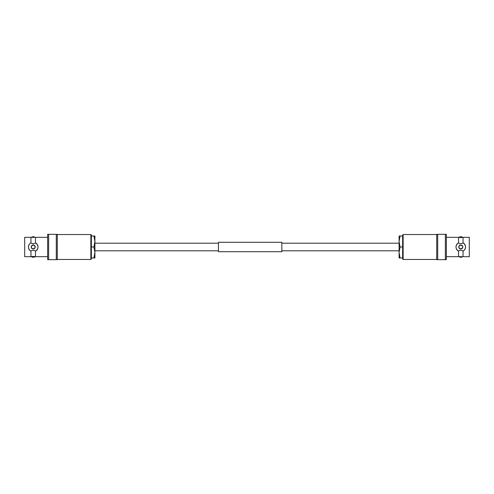 <?xml version="1.0" encoding="UTF-8"?>
<svg xmlns="http://www.w3.org/2000/svg" width="494" height="494" viewBox="0 0 494 494"><rect width="100%" height="100%" fill="white"/><g stroke="black" fill="none" stroke-linecap="round" stroke-linejoin="round"><path stroke-width="0.74" d="M399.09 243.196L281.833 243.196M218.459 243.196L94.91 243.196M399.09 250.804L281.833 250.804M218.459 250.804L94.91 250.804M35.469 243.122L33.215 243.808L30.961 243.122L30.961 237.318L24.7 237.318L24.7 256.682L30.961 256.682A10.139 10.139 0 0 1 35.469 256.682L35.469 250.878L36.025 250.878C38.631 248.303 38.631 245.716 36.025 243.122L35.469 243.122L35.469 237.318L30.961 237.318M30.961 256.682L30.961 250.878L33.215 250.192L35.469 250.878M31.227 256.627L33.215 257.411L35.204 256.658M35.21 237.373L33.215 236.589L31.227 237.342M33.215 248.995A1.995 1.995 0 0 0 35.21 247A1.995 1.995 0 0 0 33.215 245.005C35.79 246.333 35.79 247.661 33.215 248.995C30.64 247.667 30.64 246.333 33.215 245.005A1.995 1.995 0 0 0 32.45 248.846M90.859 234.527L90.859 259.474L91.365 258.967L91.365 235.033L90.859 234.527L57.285 234.527M90.859 259.474L57.285 259.474M30.961 243.122L30.406 243.122C27.806 245.697 27.806 248.284 30.406 250.878L30.961 250.878M47.652 237.318L35.469 237.318M47.652 256.682L35.469 256.682M48.653 259.671L56.285 259.671L56.285 234.329L47.652 234.329L47.652 259.671L48.653 259.671L48.653 234.329M56.285 259.671L57.285 259.671L57.285 234.329L56.285 234.329M28.961 244.796A4.792 4.792 0 0 0 28.43 246.994M28.566 248.13A4.792 4.792 0 0 0 30.406 250.878M36.025 250.878A4.792 4.792 0 0 0 36.025 243.122M94.91 257.979L94.91 241.51L93.934 247L94.91 252.49L93.934 257.979L94.91 257.979M93.934 236.021L94.91 236.021L94.91 241.51L93.934 236.021L91.365 236.021L91.365 247L93.934 247M91.365 247L91.365 257.979L93.934 257.979M458.531 250.878L460.785 250.192L463.039 250.878L463.039 256.682L469.3 256.682L469.3 237.318L463.039 237.318A10.139 10.139 0 0 1 458.531 237.318L458.531 243.122L457.975 243.122C455.369 245.697 455.369 248.284 457.975 250.878L458.531 250.878L458.531 256.682L463.039 256.682M463.039 237.318L463.039 243.122L460.785 243.808L458.531 243.122M462.773 237.373L460.785 236.589L458.796 237.342M458.79 256.627L460.785 257.411L462.773 256.658M460.785 245.005A1.995 1.995 0 0 0 458.79 247A1.995 1.995 0 0 0 460.785 248.995C458.21 247.667 458.21 246.339 460.785 245.005C463.36 246.333 463.36 247.667 460.785 248.995A1.995 1.995 0 0 0 461.55 245.154M403.141 259.474L403.141 234.527L402.635 235.033L402.635 258.967L403.141 259.474L436.715 259.474M403.141 234.527L436.715 234.527M463.039 250.878L463.594 250.878C466.194 248.303 466.194 245.716 463.594 243.122L463.039 243.122M446.348 256.682L458.531 256.682M446.348 237.318L458.531 237.318M445.347 234.329L437.715 234.329L437.715 259.671L446.348 259.671L446.348 234.329L445.347 234.329L445.347 259.671M437.715 234.329L436.715 234.329L436.715 259.671L437.715 259.671M465.039 249.204A4.792 4.792 0 0 0 465.57 247.006M465.434 245.87A4.792 4.792 0 0 0 463.594 243.122M457.975 243.122A4.792 4.792 0 0 0 457.975 250.878M399.09 236.021L399.09 252.49L400.066 247L399.09 241.51L400.066 236.021L399.09 236.021M400.066 257.979L399.09 257.979L399.09 252.49L400.066 257.979L402.635 257.979L402.635 247L400.066 247M402.635 247L402.635 236.021L400.066 236.021M218.459 251.718L218.459 242.282L281.833 242.282L281.833 251.718L218.459 251.718"/></g></svg>
